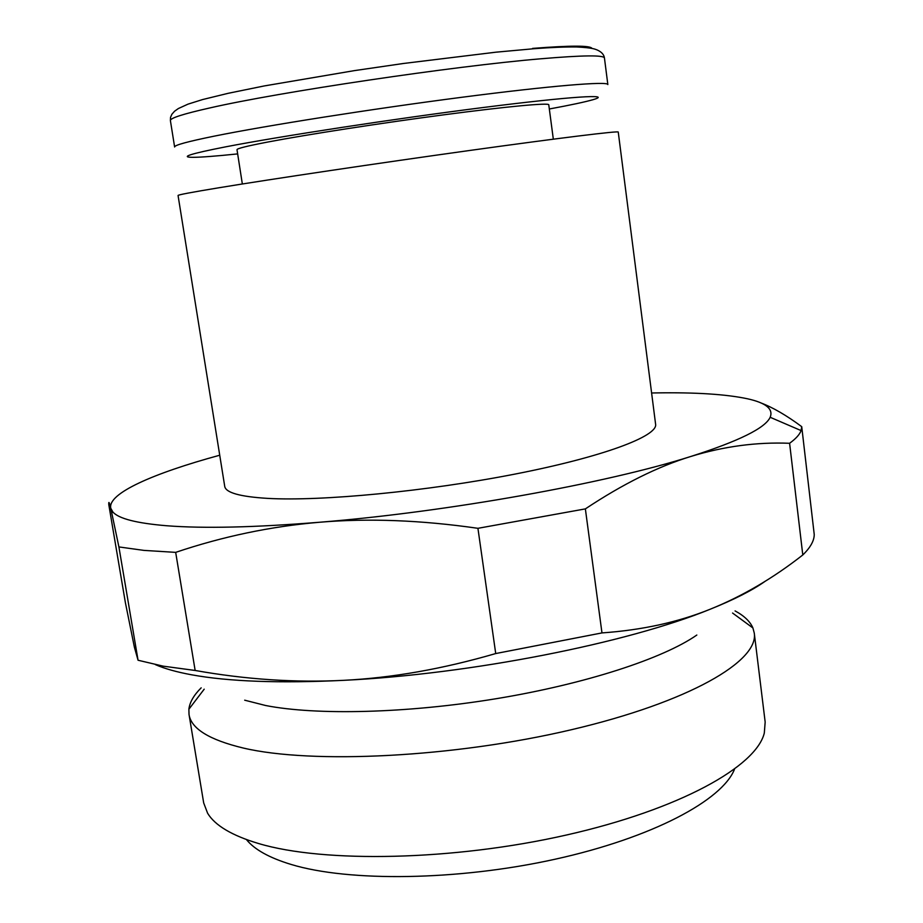 <?xml version="1.0" encoding="UTF-8"?>
<svg xmlns="http://www.w3.org/2000/svg" width="923" height="923" viewBox="0 0 923 923"><rect width="100%" height="100%" fill="white"/><g stroke="black" fill="none" stroke-linecap="round" stroke-linejoin="round"><path stroke-width="1.38" d="M655.607 424.268C657.926 436.141 603.319 456.839 514.942 474.099C426.761 491.371 321.089 501.431 267.739 498.385C240.038 496.712 225.708 492.697 224.727 486.363L178.058 195.48C177.908 194.857 191.499 192.284 218.843 187.773C271.57 179.085 379.018 163.083 470.026 150.426C561.242 137.746 618.918 130.731 618.248 132.047L655.607 424.268M244.687 700.188L265.559 705.495C316.185 715.487 406.997 713.387 496.389 698.676C585.782 683.943 663.337 658.434 696.83 635.036M201.179 687.843C193.818 695.134 189.711 702.265 188.88 709.233L189.03 714.506C191.165 728.651 209.198 739.819 243.118 747.999C311.882 764.302 453.574 757.495 571.395 729.724C689.469 702.045 759.006 661.018 754.264 633.051L752.914 627.963C750.145 621.502 744.203 615.826 735.077 610.911M189.03 714.506L203.695 802.964L207.606 813.221C214.932 825.439 231.938 835.546 258.625 843.541C324.042 863.132 453.378 860.721 566.607 834.98C680.009 809.321 756.352 766.402 764.313 733L765.167 722.051L754.264 633.051M246.441 839.584C254.413 849.518 269.262 857.79 290.987 864.413C348.64 881.996 457.82 880.761 555.115 859.221C652.526 837.726 722.259 800.276 734.5 769.251M214.494 136.096C266.216 125.62 371.761 108.96 461.35 97.342C551.123 85.677 608.211 81.074 607.842 84.558L604.45 58.034C603.942 54.976 582.805 55.218 541.016 58.772C453.62 66.087 278.608 92.138 210.063 107.887C183.192 113.933 169.97 118.167 170.397 120.59L174.62 146.988C174.297 145.199 187.588 141.577 214.494 136.096M237.661 153.899C216.051 156.149 201.122 157.291 192.861 157.325C179.397 157.256 190.403 153.749 225.858 146.803C280.131 136.292 395.748 118.582 483.71 107.449C571.972 96.257 613.253 93.858 593.27 99.615C585.332 101.922 570.691 105.049 549.335 108.983M242.345 183.989L237.003 149.699C236.899 148.534 247.295 145.961 268.189 141.957C306.771 134.596 381.43 123.036 444.482 114.729C507.673 106.399 548.931 102.626 548.77 104.772L553.327 139.165M118.905 546.935L143.873 550.385L175.682 552.369C222.893 536.436 270.877 526.387 319.623 522.245C254.852 527.448 203.948 528.625 166.901 525.764C136.673 523.26 118.663 518.668 112.86 511.988L110.772 508.273L118.905 546.935L138.058 660.245L134.377 647.15L125.39 602.673L108.787 504.627C108.591 500.831 109.249 502.054 110.772 508.273C107.368 493.447 153.276 473.337 219.732 455.224M155.433 664.641C164.571 668.644 176.605 672.025 191.523 674.782C228.812 681.601 279.623 683.447 343.933 680.32C295.579 682.789 245.98 679.513 195.145 670.467L163.233 666.164L138.058 660.245M651.603 392.99L656.057 392.91C695.492 392.275 725.916 394.225 747.33 398.748C765.917 402.82 773.532 408.993 770.163 417.277C765.259 428.087 738.838 441.148 690.889 456.447C606.78 483.26 447.297 512.011 319.623 522.245C368.289 518.115 421.061 520.134 477.929 528.314L585.367 508.885C622.887 483.964 658.064 466.484 690.889 456.447C723.84 446.363 756.745 441.967 789.603 443.282C795.88 438.702 799.71 434.468 801.095 430.591L801.729 426.668C786.5 415.373 772.793 407.412 760.61 402.809M801.729 426.668L814.236 534.509C814.213 540.763 810.394 547.581 802.791 554.965C773.139 578.213 742.23 596.316 710.075 609.272C678.047 622.217 642.016 630.097 601.969 632.913L495.72 653.553C442.798 668.944 392.206 677.863 343.933 680.32C470.707 674.171 627.802 642.973 710.075 609.272C733.958 599.685 752.349 590.339 765.225 581.236M195.145 670.467L175.682 552.369M789.603 443.282L802.791 554.965M601.969 632.913L585.367 508.885M477.929 528.314L495.72 653.553M532.583 48.4C570.656 45.423 590.455 45.423 591.978 48.4M732.562 613.034L752.914 627.963M170.397 120.59L170.524 117.371L171.897 114.244L174.562 111.233L178.37 108.533L187.992 104.149L202.506 99.58L228.2 93.304L264.243 85.943L354.351 70.633L403.547 63.468L496.02 52.173L534.198 48.7C551.193 47.419 565.361 46.842 576.69 46.969C593.039 47.788 595.104 49.219 597.158 49.957C601.577 51.93 604.011 54.63 604.45 58.034M112.86 511.988L111.833 512.83M770.163 417.277L801.095 430.591M204.191 689.181L188.88 709.233"/></g></svg>

